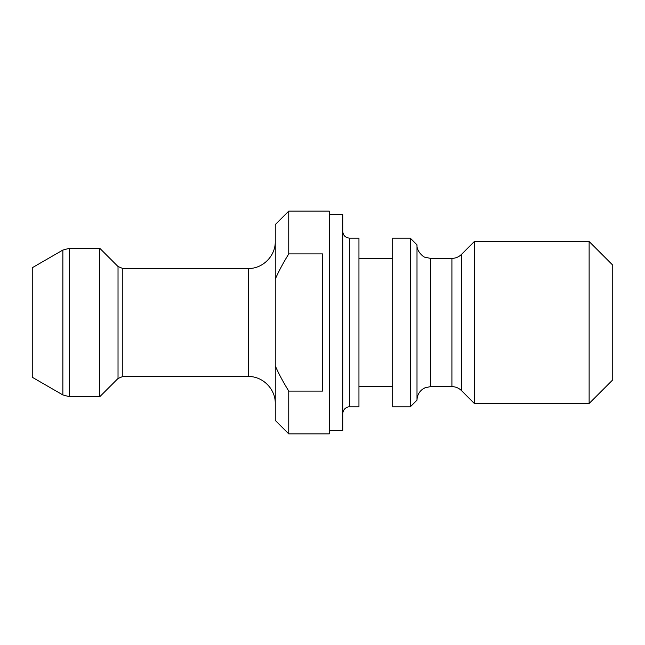 <?xml version="1.0" encoding="UTF-8"?>
<svg xmlns="http://www.w3.org/2000/svg" width="645" height="645" viewBox="0 0 645 645"><rect width="100%" height="100%" fill="white"/><g stroke="black" fill="none" stroke-linecap="round" stroke-linejoin="round"><path stroke-width="0.97" d="M62.863 394.942L32.25 377.261L32.25 267.74L62.863 250.058L62.863 394.942L69.62 396.748L69.62 248.252L62.863 250.058M69.62 248.252L99.749 248.252L99.749 396.748L69.62 396.748M248.252 376.503L122.8 376.503L122.8 268.497L248.252 268.497L248.252 376.503C262.676 376.132 275.625 389.072 275.254 403.504M122.8 268.497L118.027 266.522L118.027 378.478L99.749 396.748M275.254 365.852L275.254 279.148C278.729 271.279 283.228 262.87 288.75 253.912L322.5 253.912L322.5 391.088L288.75 391.088C283.228 382.13 278.729 373.721 275.254 365.852L275.254 420.379L288.75 433.875L288.75 391.088M288.75 253.912L288.75 211.125L275.254 224.621L275.254 279.148M329.248 214.503L342.753 214.503L342.753 430.497L329.248 430.497M288.75 433.875L329.248 433.875L329.248 211.125L288.75 211.125M589.127 403.504L612.75 379.873L612.75 265.127L589.127 241.496L589.127 403.504L474.373 403.504L461.457 390.58L461.457 254.42L474.373 241.496L474.373 403.504M349.501 238.126L358.951 238.126L358.951 406.874L349.501 406.874L349.501 238.126C345.397 237.723 343.148 235.473 342.753 231.378M451.911 386.621L430.497 386.621L430.497 258.379L451.911 258.379L451.911 386.621C455.612 386.678 458.797 388 461.457 390.58M430.497 386.621L425.039 387.774L422.394 389.33C418.903 392.079 417.105 395.683 417.001 400.126L417.001 244.874L410.252 238.126L410.252 406.874L392.7 406.874L392.7 238.126L410.252 238.126M392.7 386.621L358.951 386.621M118.027 378.478L122.8 376.503M118.027 266.522L99.749 248.252M248.252 268.497C262.676 268.868 275.625 255.928 275.254 241.496M474.373 241.496L589.127 241.496M349.501 406.874C347.881 406.543 343.188 408.148 342.753 413.622M451.911 258.379C455.612 258.322 458.797 257 461.457 254.42M430.497 258.379L425.136 257.266C423.926 257.516 416.315 251.421 417.001 244.874M417.001 400.126L410.252 406.874M358.951 258.379L392.7 258.379"/></g></svg>
